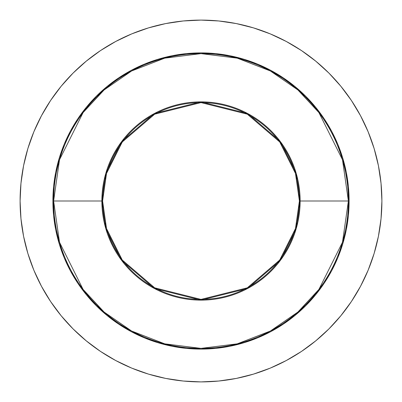 <?xml version="1.0" encoding="UTF-8"?>
<svg xmlns="http://www.w3.org/2000/svg" width="402" height="402" viewBox="0 0 402 402"><rect width="100%" height="100%" fill="white"/><g stroke="black" fill="none" stroke-linecap="round" stroke-linejoin="round"><path stroke-width="0.6" d="M103.063 191.347L102.59 201L52.903 201L53.622 201L59.516 242.265L83.098 289.425L104.093 312.037L131.645 331.037L164.725 343.841L201 348.378L237.275 343.841L270.355 331.037L297.907 312.037L318.902 289.425L342.484 242.265L348.378 201L349.097 201A148.097 148.097 0 0 1 201 349.097A148.097 148.097 0 0 1 52.903 201A148.097 148.097 0 0 1 201 52.903A148.097 148.097 0 0 1 349.097 201L348.383 215.517L346.253 229.894L342.72 243.989L337.826 257.672L331.61 270.812L324.138 283.279L315.48 294.952L305.721 305.721L294.952 315.48L283.279 324.138L270.812 331.61L257.672 337.826L243.989 342.72L229.894 346.253L215.517 348.383L201 349.097L186.483 348.383L172.106 346.253L158.011 342.72L144.328 337.826L131.188 331.61L118.721 324.138L107.048 315.48L96.279 305.721L86.52 294.952L77.862 283.279L70.39 270.812L64.174 257.672L59.28 243.989L55.747 229.894L53.617 215.517L52.903 201L53.617 186.483L55.747 172.106L59.28 158.011L64.174 144.328L70.39 131.188L77.862 118.721L86.52 107.048L96.279 96.279L107.048 86.52L118.721 77.862L131.188 70.39L144.328 64.174L158.011 59.28L172.106 55.747L186.483 53.617L201 52.903L215.517 53.617L229.894 55.747L243.989 59.28L257.672 64.174L270.812 70.39L283.279 77.862L294.952 86.52L305.721 96.279L315.48 107.048L324.138 118.721L331.61 131.188L337.826 144.328L342.72 158.011L346.253 172.106L348.383 186.483L349.097 201L348.378 201A147.378 147.378 0 0 1 201 348.378A147.378 147.378 0 0 1 53.622 201L101.872 201A99.128 99.128 0 0 0 201 300.128A99.128 99.128 0 0 0 300.128 201L348.378 201L300.128 201L296.163 173.242L280.305 141.524L247.647 113.535L201 101.872L154.353 113.535L121.695 141.524L105.837 173.242L101.872 201L102.59 201L106.525 173.443L122.273 141.956L154.69 114.168L201 102.59L247.31 114.168L279.727 141.956L295.475 173.443L299.41 201L300.128 201L299.41 201A98.41 98.41 0 0 1 201 299.41A98.41 98.41 0 0 1 102.59 201L103.083 210.809M20.1 201A180.9 180.9 0 0 1 201 20.1A180.9 180.9 0 0 1 381.9 201L381.031 183.267L378.423 165.709L374.111 148.489L368.131 131.771L360.539 115.726L351.413 100.495L340.836 86.239L328.916 73.084L315.761 61.164L301.505 50.587L286.274 41.461L270.229 33.868L253.511 27.889L236.291 23.577L218.733 20.969L201 20.1L183.267 20.969L165.709 23.577L148.489 27.889L131.771 33.868L115.726 41.461L100.495 50.587L86.239 61.164L73.084 73.084L61.164 86.239L50.587 100.495L41.461 115.726L33.868 131.771L27.889 148.489L23.577 165.709L20.969 183.267L20.1 201L20.969 218.733L23.577 236.291L27.889 253.511L33.868 270.229L41.461 286.274L50.587 301.505L61.164 315.761L73.084 328.916L86.239 340.836L100.495 351.413L115.726 360.539L131.771 368.131L148.489 374.111L165.709 378.423L183.267 381.031L201 381.9L218.733 381.031L236.291 378.423L253.511 374.111L270.229 368.131L286.274 360.539L301.505 351.413L315.761 340.836L328.916 328.916L340.836 315.761L351.413 301.505L360.539 286.274L368.131 270.229L374.111 253.511L378.423 236.291L381.031 218.733L381.9 201A180.9 180.9 0 0 1 201 381.9A180.9 180.9 0 0 1 20.1 201M298.937 210.653L299.41 201L298.917 191.191M124.927 138.569L119.173 146.328M277.073 263.431L282.827 255.672M102.59 201A98.41 98.41 0 0 1 201 102.59A98.41 98.41 0 0 1 299.41 201L295.475 228.557L279.727 260.044L247.31 287.832L201 299.41L154.69 287.832L122.273 260.044L106.525 228.557L102.59 201M101.872 201L105.837 228.758L121.695 260.476L154.353 288.465L201 300.128L247.647 288.465L280.305 260.476L296.163 228.758L300.128 201A99.128 99.128 0 0 0 201 101.872A99.128 99.128 0 0 0 101.872 201M53.622 201A147.378 147.378 0 0 1 201 53.622A147.378 147.378 0 0 1 348.378 201L342.484 159.735L318.902 112.575L297.907 89.963L270.355 70.963L237.275 58.159L201 53.622L164.725 58.159L131.645 70.963L104.093 89.963L83.098 112.575L59.516 159.735L53.622 201"/></g></svg>
